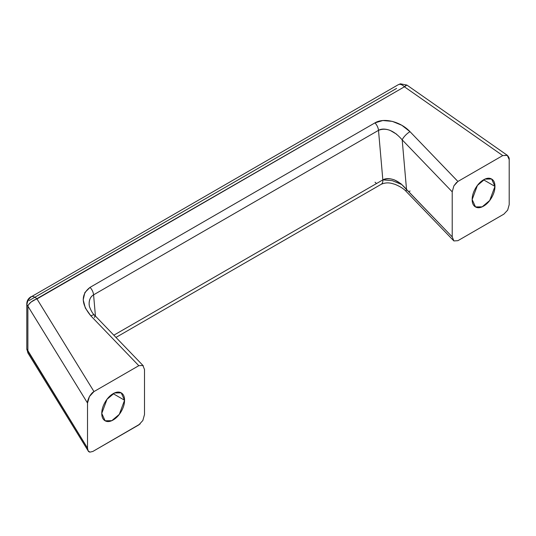 <?xml version="1.0" encoding="UTF-8"?>
<svg xmlns="http://www.w3.org/2000/svg" width="536" height="536" viewBox="0 0 536 536"><rect width="100%" height="100%" fill="white"/><g stroke="black" fill="none" stroke-linecap="round" stroke-linejoin="round"><path stroke-width="0.8" d="M140.124 423.976L92.855 451.446L89.914 452.129C88.319 451.828 87.522 450.488 87.522 448.116L26.8 348.876A8.06 4.65 0 0 0 27.885 351.214L27.885 306.17L87.522 403.065L87.522 448.116L27.885 351.214L27.885 306.17A8.06 4.65 180 0 1 26.954 304.743A8.06 4.65 180 0 1 26.8 303.845L26.954 304.743C27.256 301.265 28.837 298.532 31.691 296.535L398.275 84.708L400.506 83.83L406.925 85.083A8.06 1.4 125 0 0 404.425 86.799L502.741 155.581L457.912 181.456L410 131.668L401.826 125.277L392.298 121.364L382.858 120.52L374.952 122.878L90.035 287.376L84.856 292.576L83.201 299.818L85.325 308.012L90.892 315.905L138.804 365.693L93.981 391.575L36.977 298.947L404.425 86.799L502.741 155.581L507.27 155.286L509.2 159.614L509.2 204.658L507.666 210.112L503.867 214.145L457.912 240.677L453.885 240.932L452.217 236.879L452.217 191.834L453.885 185.858L457.912 181.456L502.741 155.581L507.411 155.38L406.925 85.083L404.425 86.799A8.06 4.65 -120 0 0 399.139 84.393A8.06 4.65 -120 0 0 398.342 84.675M101.766 413.397L107.012 399.287L114.543 392.962L121.223 392.861L124.56 400.238L113.163 393.659C110.014 395.474 107.327 398.315 105.103 402.168C102.879 406.02 101.766 409.765 101.766 413.397C101.766 417.035 102.879 419.494 105.103 420.78C107.327 422.06 110.014 421.798 113.163 419.976C116.312 418.16 118.999 415.326 121.223 411.474C123.448 407.615 124.56 403.876 124.56 400.238C124.56 396.607 123.448 394.148 121.223 392.861C118.999 391.575 116.312 391.843 113.163 393.659L124.56 400.238L119.314 414.348L111.783 420.68L105.103 420.78L101.766 413.397M483.559 179.815L494.956 186.394L489.703 200.504L482.179 206.836L475.499 206.93L472.162 199.553C472.162 203.191 473.275 205.65 475.499 206.93C477.723 208.216 480.41 207.948 483.559 206.132C486.701 204.316 489.388 201.482 491.619 197.63C493.844 193.771 494.956 190.025 494.956 186.394C494.956 182.763 493.844 180.304 491.619 179.017C489.388 177.731 486.701 177.999 483.559 179.815C480.41 181.63 477.723 184.464 475.499 188.324C473.275 192.176 472.162 195.921 472.162 199.553L477.409 185.443L484.933 179.118L491.619 179.017L494.956 186.394L483.559 179.815M507.666 210.112L509.2 204.658L509.2 159.614C509.435 158.328 508.791 156.887 507.27 155.286M396.607 88.4L29.158 300.542M144.506 414.536L142.837 420.512L138.804 424.914L92.855 451.446L89.914 452.129L88.098 450.756L87.522 448.116L87.522 403.065L89.452 396.513L93.981 391.575L138.804 365.693L142.837 365.445L144.506 369.492L144.506 414.536L144.506 369.492M503.873 214.145L457.912 240.677L453.885 240.932L452.217 236.879L406.523 189.396L402.188 139.849L452.217 191.834L452.217 236.879L400.948 183.741L394.496 179.949C389.592 178.213 385.706 178.193 382.838 179.888L113.826 335.201L382.838 179.888L378.503 130.342L382.838 179.888A8.06 4.65 60 0 1 382.865 180.605A8.06 4.65 60 0 1 381.197 184.297A8.06 4.65 -120 0 0 382.865 180.605A8.06 4.65 -120 0 0 382.838 179.888C390.489 176.873 398.382 180.042 406.523 189.396A8.06 2.593 136.1 0 0 406.422 191.707A8.06 2.593 -43.9 0 1 406.523 189.396L402.188 139.849A8.06 2.593 -43.9 0 1 410 131.668C400.593 121.585 383.89 117.397 374.952 122.878L90.035 287.376C80.755 294.485 81.043 303.999 90.892 315.905L138.804 365.693L142.837 365.445L143.32 365.847L94.584 315.202A8.06 2.593 136.1 0 0 90.892 315.905A8.06 2.593 -43.9 0 1 94.571 315.188A8.06 2.593 -43.9 0 1 94.477 317.5M382.959 179.848L392.399 180.692L401.933 184.605M94.584 315.202C92.755 313.754 91.026 310.82 89.405 306.391L89.123 304.2C89.15 299.624 90.638 296.502 93.579 294.84L95.442 316.099L93.579 294.84L378.503 130.342C381.371 128.647 385.257 128.667 390.161 130.402L396.613 134.194M30.894 296.817A8.06 4.65 60 0 1 31.691 296.535A8.06 4.65 60 0 1 36.977 298.947A8.06 3.631 148.4 0 0 27.885 306.17L87.522 403.065C87.227 402.087 87.871 399.903 89.452 396.513C91.14 393.866 92.648 392.225 93.981 391.575L36.977 298.947A8.06 4.65 -120 0 0 31.691 296.535A6.7 3.866 120 0 0 26.954 304.743A8.06 4.65 0 0 0 27.885 306.17C27.825 305.54 28.944 304.126 31.249 301.935L404.425 86.799A8.06 4.65 60 0 0 399.139 84.393A6.7 3.866 120 0 1 400.58 83.817M89.17 304.984C88.842 300.24 90.316 296.857 93.579 294.84A8.06 4.65 -120 0 0 90.035 287.376A8.06 4.65 60 0 1 93.579 294.84L378.503 130.342A8.06 4.65 -120 0 0 374.952 122.878A8.06 4.65 60 0 1 378.503 130.342C386.155 127.327 394.047 130.496 402.188 139.849L452.217 191.834L453.885 185.858L456.598 182.401M457.898 181.47L410 131.668A8.06 2.593 136.1 0 0 402.188 139.849M453.885 240.932L406.415 191.694C404.137 189.027 400.345 186.582 395.039 184.35L391.756 183.413C388.171 182.488 384.654 182.783 381.203 184.297L115.964 337.425M408.713 191.674A8.06 2.593 136.1 0 0 410.1 190.99A8.06 2.593 -43.9 0 1 408.713 191.674M376.567 183.513A8.06 4.65 60 0 1 375.053 182.207A8.06 4.65 -120 0 0 376.567 183.513M27.885 351.214A8.06 3.631 148.4 0 0 28.013 353.137L27.885 351.214M398.275 84.708L400.506 83.83M27.999 353.11L26.8 348.876L26.8 303.832C26.901 300.79 28.247 298.465 30.827 296.857M88.165 450.87L27.993 353.103"/></g></svg>
